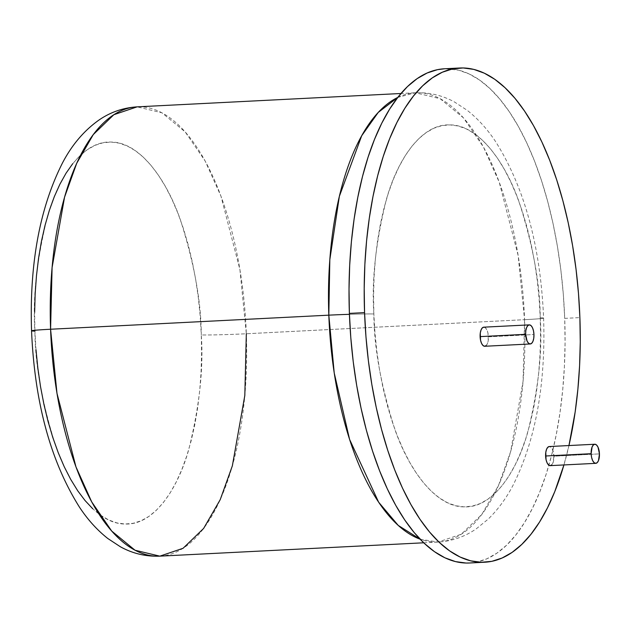 <?xml version="1.0" encoding="UTF-8"?>
<svg xmlns="http://www.w3.org/2000/svg" width="631" height="631" viewBox="0 0 631 631"><rect width="100%" height="100%" fill="white"/><g stroke="black" fill="none" stroke-linecap="round" stroke-linejoin="round"><path stroke-width="0.47" stroke-dasharray="3.15 2.37" d="M469.559 562.994A247.423 107.451 87.1 0 0 564.706 318.371L579.889 317.598L564.706 318.371A247.423 107.451 87.1 0 0 444.547 68.771M568.949 445.549A247.423 107.451 -92.9 0 1 563.925 464.952L568.949 445.549M540.239 317.803C542.565 351.025 538.424 389.09 527.808 432.014C516.544 472.729 492.322 508.278 464.053 506.867C435.84 506.977 408.967 470.245 394.698 428.938C380.911 385.462 373.97 347.137 373.86 313.962A33.743 0.97 177.9 0 0 349.424 314.325A33.743 0.97 -2.1 0 1 373.86 313.962C371.533 280.74 375.682 242.675 386.298 199.759C397.562 159.036 421.776 123.487 450.045 124.899C478.259 124.796 505.131 161.52 519.4 202.827C533.187 246.311 540.136 284.636 540.239 317.803A33.743 0.97 -2.1 0 1 543.599 318.119A33.743 0.97 177.9 0 0 540.239 317.803L540.53 336.512L540.01 355.024L538.693 373.158L536.587 390.747L533.723 407.61L530.111 423.582L525.804 438.529L520.827 452.285L515.243 464.731L509.091 475.75L502.442 485.223L495.359 493.063L487.905 499.2L480.152 503.577L472.177 506.141L464.053 506.867L455.866 505.762L447.687 502.828L439.602 498.088L431.683 491.596L424.008 483.409L416.657 473.613L409.685 462.302L403.177 449.572L397.183 435.556L391.772 420.396L386.984 404.219L382.875 387.197L379.476 369.49L376.825 351.262L374.948 332.695L373.86 313.962L373.576 295.253L374.088 276.741L375.406 258.607L377.512 241.026L380.383 224.163L383.987 208.183L388.302 193.244L393.271 179.48L398.863 167.034L405.007 156.023L411.657 146.542L418.747 138.702L426.201 132.565L433.954 128.196L441.929 125.632L450.045 124.899L458.232 126.011L466.412 128.945L474.496 133.677L482.415 140.169L490.09 148.356L497.449 158.152L504.414 169.471L510.921 182.193L516.915 196.209L522.334 211.377L527.114 227.546L531.231 244.568L534.623 262.283L537.273 280.511L539.158 299.078L540.239 317.803M420.128 539.213L438.064 542.068L461.316 534.205L481.871 514.352L498.443 485.61L510.597 451.749L523.06 381.4L524.566 319.68A33.743 0.97 177.9 0 0 543.599 318.119A33.743 0.97 -2.1 0 1 524.566 319.68A224.936 97.679 -92.9 0 1 438.064 542.068A224.936 97.679 -92.9 0 1 420.128 539.213M31.55 330.802A33.743 0.97 177.9 0 0 34.91 331.117C35.02 364.284 41.969 402.61 55.757 446.093C70.025 487.4 96.898 524.124 125.112 524.022C153.372 525.434 177.595 489.885 188.858 449.162C199.475 406.246 203.624 368.181 201.297 334.958A33.743 0.97 177.9 0 0 246.327 333.76L524.566 319.68L246.327 333.76A224.936 97.679 87.1 0 0 137.093 106.86L161.883 112.775L185.191 131.918L205.201 161.094L220.968 196.178L239.922 269.65L246.327 333.76A33.743 0.97 -2.1 0 1 201.297 334.958L201.581 353.668L201.06 372.18L199.743 390.313L197.645 407.894L194.774 424.758L191.169 440.738L186.855 455.685L181.878 469.44L176.294 481.887L170.149 492.906L163.5 502.379L156.409 510.219L148.955 516.355L141.202 520.725L133.228 523.288L125.112 524.022L116.916 522.918L108.745 519.976L100.66 515.243L92.741 508.752M159.824 556.148A224.936 97.679 87.1 0 0 246.327 333.76M397.775 97.419A224.936 97.679 -92.9 0 1 415.332 92.773A224.936 97.679 -92.9 0 1 524.566 319.68L518.161 255.563L499.208 182.099L483.441 147.015L463.43 117.839L440.122 98.696L415.332 92.773L397.775 97.419M35.999 349.85L34.91 331.117C32.583 297.895 36.732 259.83 47.349 216.914C58.612 176.191 82.835 140.642 111.103 142.054C139.317 141.943 166.19 178.676 180.458 219.982C194.245 263.466 201.186 301.784 201.297 334.958L200.208 316.226L198.331 297.658L195.681 279.438L192.281 261.723L188.172 244.702L183.384 228.525L177.966 213.365L171.979 199.349L165.464 186.618L158.499 175.308L151.148 165.511L143.474 157.324L135.555 150.833L127.462 146.1L119.291 143.158L111.103 142.054L102.979 142.787L95.005 145.351L87.252 149.721L79.798 155.857L72.715 163.697M34.886 330.273L34.626 312.408M469.669 562.986L476.626 562.095L486.943 558.774L496.976 553.119L506.622 545.176L515.795 535.025L524.4 522.768L532.351 508.515L539.584 492.409L546.02 474.599L551.604 455.267L556.266 434.585L559.981 412.761L562.702 390.005L564.406 366.54L565.076 342.586L564.706 318.371L563.302 294.133L560.872 270.1L557.441 246.516L553.048 223.595L547.724 201.565L541.532 180.64L534.52 161.008L526.767 142.874L518.343 126.405L509.327 111.758L499.807 99.083L489.877 88.49L479.631 80.09L469.164 73.961L458.587 70.159L444.658 68.771M551.675 464.952L552.945 462.917L553.923 456.189L599.45 453.886L553.923 456.189A9.56 4.149 87.1 0 0 549.278 446.543L551.029 447.308L552.456 449.406L553.923 456.189A9.56 4.149 87.1 0 1 550.24 465.639M484.75 346.269A9.56 4.149 87.1 0 0 488.426 336.82L533.952 334.517L488.426 336.82A9.56 4.149 87.1 0 0 483.78 327.173M486.178 345.583L487.455 343.54L488.244 340.464L487.976 333.152L486.958 330.037L485.531 327.939L483.803 327.173M423.716 542.794L438.064 542.068C452.08 541.169 464.842 536.729 476.358 528.754L488.055 519.242C497.788 509.816 506.125 498.49 513.05 485.263C535.577 440.264 545.76 384.547 543.606 318.103C540.546 246.476 524.574 187.683 495.682 141.73C487.416 129.221 477.935 118.754 467.248 110.346L454.643 102.088C442.41 95.36 429.309 92.252 415.332 92.773L400.977 93.498"/><path stroke-width="0.95" d="M459.723 68.006L444.547 68.771A247.423 107.451 87.1 0 0 349.393 313.402A247.423 107.451 87.1 0 0 469.559 562.994L484.734 562.229A247.423 107.451 -92.9 0 1 364.568 312.629L349.393 313.402L364.568 312.629A247.423 107.451 -92.9 0 1 459.723 68.006A247.423 107.451 -92.9 0 1 579.889 317.598A247.423 107.451 -92.9 0 1 568.949 445.549L575.157 411.996L577.878 389.24L579.589 365.767L580.26 341.813L579.889 317.598L578.477 293.36L576.048 269.334L572.617 245.751L568.223 222.83L562.899 200.8L556.708 179.867L549.696 160.242L541.942 142.109L533.518 125.64L524.503 110.993L514.983 98.318L505.052 87.725L494.807 79.325L484.34 73.196L473.763 69.394L463.162 67.959L452.656 68.905L442.339 72.226L432.306 77.881L422.652 85.824L413.486 95.975L404.881 108.232L396.923 122.485L389.69 138.591L383.254 156.401L377.677 175.733L373.008 196.415L369.293 218.239L366.572 240.995L364.868 264.46L364.197 288.414L364.568 312.629L365.972 336.867L368.401 360.9L371.833 384.484L376.234 407.405L381.55 429.435L387.75 450.36L394.754 469.992L402.507 488.126L410.939 504.595L419.954 519.242L429.466 531.917L439.405 542.51L449.651 550.91L460.109 557.039L470.694 560.841L481.287 562.276L491.801 561.33L502.118 558.009L512.151 552.354L521.798 544.411L530.971 534.26L539.576 522.003L547.534 507.75L554.759 491.636L563.925 464.952A247.423 107.451 -92.9 0 1 484.734 562.229M349.424 314.325A33.743 0.97 177.9 0 0 328.822 315.161L334.225 372.96L349.582 439.413L378.647 502.205L398.256 525.434L420.128 539.213A224.936 97.679 -92.9 0 1 328.822 315.161L50.583 329.24A33.743 0.97 177.9 0 0 31.55 330.802A33.743 0.97 -2.1 0 1 50.583 329.24A224.936 97.679 87.1 0 0 159.824 556.148L135.034 550.224L111.726 531.081L91.716 501.905L75.949 466.822L56.987 393.358L50.583 329.24L328.822 315.161A224.936 97.679 -92.9 0 1 397.775 97.419L378.237 112.428L361.705 135.736L339.36 196.336L329.824 259.704L328.822 315.161A33.743 0.97 -2.1 0 1 349.424 314.325M246.327 333.76L244.82 395.479L232.358 465.828L220.203 499.689L203.632 528.431L183.077 548.284L159.824 556.148C145.8 556.668 132.652 553.545 120.387 546.769L107.783 538.488C97.15 530.087 87.717 519.66 79.49 507.198C50.583 461.253 34.61 402.46 31.55 330.818C29.381 263.892 39.714 207.891 62.556 162.814C71.887 144.988 83.899 130.822 98.586 120.316C110.157 112.247 122.99 107.759 137.093 106.86A224.936 97.679 87.1 0 0 50.583 329.24L52.097 267.52L64.559 197.172L76.714 163.311L93.285 134.577L113.84 114.716L137.093 106.86L400.977 93.498M92.741 508.752L85.067 500.564L77.708 490.768L70.743 479.45L64.228 466.727L58.241 452.711L52.823 437.543L48.035 421.374L43.925 404.353L40.526 386.637L37.876 368.417L35.999 349.85M31.55 330.802A33.743 0.97 -2.1 0 0 34.91 331.117L34.886 330.273M34.626 312.408L35.147 293.896L36.464 275.763L38.57 258.174L41.433 241.318L45.046 225.338L49.352 210.391L54.329 196.635L59.913 184.189L66.066 173.17L72.715 163.697M444.658 68.771L437.48 69.67L427.155 72.991L417.123 78.646L407.476 86.589L398.311 96.74L389.706 108.997L381.747 123.25L374.514 139.364L368.078 157.166L362.502 176.506L357.832 197.188L354.117 219.004L351.396 241.76L349.692 265.233L349.022 289.187L349.393 313.402L350.797 337.64L353.226 361.666L356.657 385.249L361.058 408.17L366.374 430.2L372.574 451.133L379.578 470.758L387.331 488.891L395.755 505.36L404.771 520.007L414.291 532.682L424.221 543.275L434.475 551.675L444.934 557.804L455.519 561.606L466.112 563.041L469.669 562.986M594.804 444.24L549.278 446.543A9.56 4.149 87.1 0 0 545.602 456A9.56 4.149 87.1 0 0 550.24 465.639L595.774 463.335A9.56 4.149 -92.9 0 1 591.129 453.697L545.602 456L591.129 453.697A9.56 4.149 -92.9 0 1 594.804 444.24A9.56 4.149 -92.9 0 1 599.45 453.886A9.56 4.149 -92.9 0 1 595.774 463.335M599.45 453.886L597.983 447.103L596.555 445.005L594.938 444.24L593.377 444.934L592.099 446.969L591.129 453.697L591.578 457.357L592.596 460.472L594.023 462.578L595.64 463.335L597.202 462.649L598.48 460.606L599.45 453.886M549.412 446.543L547.842 447.237L546.572 449.272L545.783 452.348L546.052 459.66L547.069 462.775L548.489 464.881L550.114 465.646L551.675 464.952M529.314 324.87L483.78 327.173A9.56 4.149 87.1 0 0 480.104 336.623A9.56 4.149 87.1 0 0 484.75 346.269L530.277 343.966A9.56 4.149 -92.9 0 1 525.639 334.32L480.104 336.623L525.639 334.32A9.56 4.149 -92.9 0 1 529.314 324.87A9.56 4.149 -92.9 0 1 533.952 334.517A9.56 4.149 -92.9 0 1 530.277 343.966M533.952 334.517L533.503 330.849L532.485 327.734L531.065 325.628L529.448 324.87L527.879 325.557L526.609 327.599L525.82 330.676L525.639 334.32L527.098 341.103L528.526 343.201L530.143 343.966L531.712 343.28L532.982 341.237L533.771 338.161L533.952 334.517M483.914 327.173L482.352 327.86L481.074 329.903L480.286 332.979L480.554 340.29L481.571 343.406L482.999 345.504L484.616 346.269L486.178 345.583M423.716 542.794L159.824 556.148"/></g></svg>
